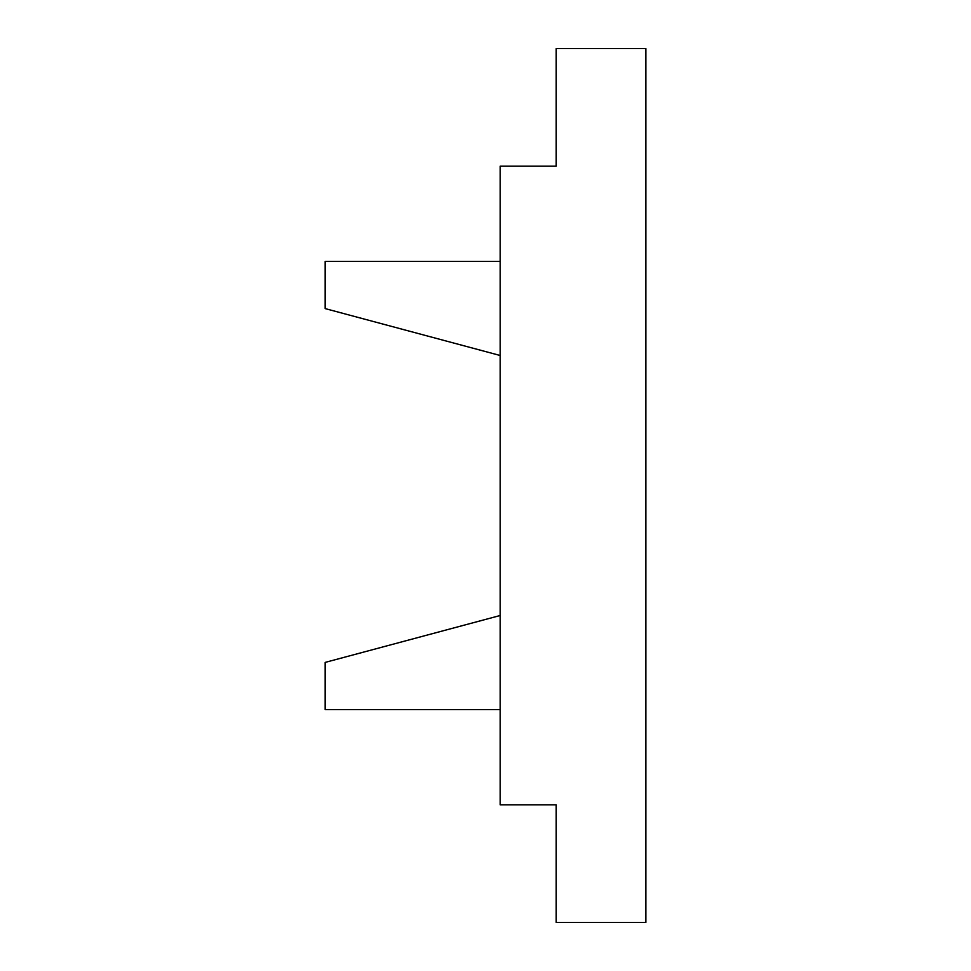 <?xml version="1.0" encoding="UTF-8"?>
<svg xmlns="http://www.w3.org/2000/svg" width="971" height="971" viewBox="0 0 971 971"><rect width="100%" height="100%" fill="white"/><g stroke="black" fill="none" stroke-linecap="round" stroke-linejoin="round"><path stroke-width="1.46" d="M556.201 804.813L500.186 804.813L500.186 166.187L556.201 166.187L556.201 48.55L645.836 48.55L645.836 922.45L556.201 922.45L556.201 804.813M500.186 615.505L325.164 662.404L325.164 709.583L500.186 709.583M500.186 261.417L325.164 261.417L325.164 308.596L500.186 355.495"/></g></svg>
